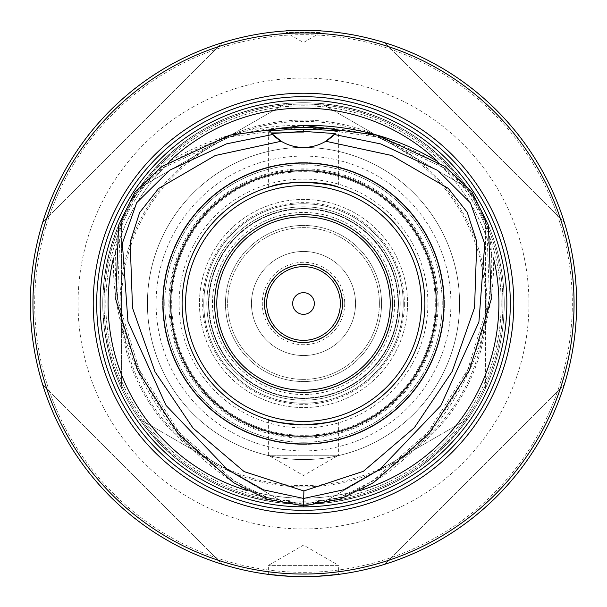 <?xml version="1.0" encoding="UTF-8"?>
<svg xmlns="http://www.w3.org/2000/svg" width="607" height="607" viewBox="0 0 607 607"><rect width="100%" height="100%" fill="white"/><g stroke="black" fill="none" stroke-linecap="round" stroke-linejoin="round"><path stroke-width="0.46" stroke-dasharray="3.04 2.28" d="M321.384 503.446C382.509 496.67 431.289 468.505 467.716 418.959C431.289 468.505 382.509 496.67 321.384 503.446L467.716 418.959L321.384 503.446M504.242 303.5C504.136 333.008 497.922 361.173 485.6 387.987C497.922 361.173 504.136 333.008 504.242 303.5C504.136 273.992 497.922 245.827 485.6 219.013C497.922 245.827 504.136 273.992 504.242 303.5A200.742 200.742 0 0 1 203.125 477.352A200.742 200.742 0 0 1 203.125 129.648A200.742 200.742 0 0 1 504.242 303.5A200.742 200.742 0 0 1 203.125 477.352A200.742 200.742 0 0 1 203.125 129.648A200.742 200.742 0 0 1 504.242 303.5A200.742 200.742 0 0 1 203.125 477.352A200.742 200.742 0 0 1 203.125 129.648A200.742 200.742 0 0 1 504.242 303.5A200.742 200.742 0 0 1 203.125 477.352A200.742 200.742 0 0 1 203.125 129.648A200.742 200.742 0 0 1 504.242 303.5M285.616 503.446C224.491 496.67 175.711 468.505 139.284 418.959C175.711 468.505 224.491 496.67 285.616 503.446L139.284 418.959L285.616 503.446M121.4 387.987C96.71 331.665 96.71 275.335 121.4 219.013C96.71 275.335 96.71 331.665 121.4 387.987L121.4 219.013L121.4 387.987M139.284 188.041C175.711 138.495 224.491 110.33 285.616 103.554C224.491 110.33 175.711 138.495 139.284 188.041L285.616 103.554L139.284 188.041M321.384 103.554C382.509 110.33 431.289 138.495 467.716 188.041C431.289 138.495 382.509 110.33 321.384 103.554L467.716 188.041L321.384 103.554M485.6 387.987L485.6 219.013L485.6 387.987M459.582 303.5A156.082 156.082 0 0 1 225.455 438.671A156.082 156.082 0 0 1 225.455 168.329A156.082 156.082 0 0 1 459.582 303.5A156.082 156.082 0 0 1 225.455 438.671A156.082 156.082 0 0 1 225.455 168.329A156.082 156.082 0 0 1 459.582 303.5A156.082 156.082 0 0 1 225.455 438.671A156.082 156.082 0 0 1 225.455 168.329A156.082 156.082 0 0 1 459.582 303.5A156.082 156.082 0 0 1 225.455 438.671A156.082 156.082 0 0 1 225.455 168.329A156.082 156.082 0 0 1 459.582 303.5M424.9 303.5A121.4 121.4 0 0 1 242.8 408.632A121.4 121.4 0 0 1 242.8 198.368A121.4 121.4 0 0 1 424.9 303.5A121.4 121.4 0 0 1 303.5 424.9A121.4 121.4 0 0 0 408.632 242.8A121.4 121.4 0 0 0 198.368 242.8A121.4 121.4 0 0 0 303.5 424.9A121.4 121.4 0 0 0 408.632 242.8A121.4 121.4 0 0 0 198.368 242.8A121.4 121.4 0 0 0 303.5 424.9A121.4 121.4 0 0 0 408.632 242.8A121.4 121.4 0 0 0 198.368 242.8A121.4 121.4 0 0 0 303.5 424.9M316.975 182.851A121.4 121.4 0 0 1 328.334 184.665M438.125 303.5A134.625 134.625 0 0 1 236.191 420.09A134.625 134.625 0 0 1 236.191 186.91A134.625 134.625 0 0 1 438.125 303.5M444.407 303.5A140.907 140.907 0 0 1 233.042 425.53A140.907 140.907 0 0 1 233.042 181.47A140.907 140.907 0 0 1 444.407 303.5A140.907 140.907 0 0 1 233.042 425.53A140.907 140.907 0 0 1 233.042 181.47A140.907 140.907 0 0 1 444.407 303.5M435.302 303.5A131.802 131.802 0 0 1 237.595 417.646A131.802 131.802 0 0 1 237.595 189.354A131.802 131.802 0 0 1 435.302 303.5A131.802 131.802 0 0 1 237.595 417.646A131.802 131.802 0 0 1 237.595 189.354A131.802 131.802 0 0 1 435.302 303.5M450.918 303.5A147.418 147.418 0 0 1 229.795 431.167A147.418 147.418 0 0 1 229.795 175.833A147.418 147.418 0 0 1 450.918 303.5M436.175 303.5A132.675 132.675 0 0 1 237.162 418.398A132.675 132.675 0 0 1 237.162 188.602A132.675 132.675 0 0 1 436.175 303.5M404.361 303.5A100.861 100.861 0 0 1 253.066 390.847A100.861 100.861 0 0 1 253.066 216.153A100.861 100.861 0 0 1 404.361 303.5M407.555 303.5A104.055 104.055 0 0 1 251.473 393.617A104.055 104.055 0 0 1 251.473 213.383A104.055 104.055 0 0 1 407.555 303.5A104.055 104.055 0 0 1 251.473 393.617A104.055 104.055 0 0 1 251.473 213.383A104.055 104.055 0 0 1 407.555 303.5M403.223 303.5A99.723 99.723 0 0 1 253.643 389.861A99.723 99.723 0 0 1 253.643 217.139A99.723 99.723 0 0 1 403.223 303.5A99.723 99.723 0 0 0 253.643 217.139A99.723 99.723 0 0 0 253.643 389.861A99.723 99.723 0 0 0 403.223 303.5A99.723 99.723 0 0 1 253.643 389.861A99.723 99.723 0 0 1 253.643 217.139A99.723 99.723 0 0 1 403.223 303.5A99.723 99.723 0 0 0 253.643 217.139A99.723 99.723 0 0 0 253.643 389.861A99.723 99.723 0 0 0 403.223 303.5M398.017 303.5A94.517 94.517 0 0 1 256.237 385.354A94.517 94.517 0 0 1 256.237 221.646A94.517 94.517 0 0 1 398.017 303.5A94.517 94.517 0 0 1 256.237 385.354A94.517 94.517 0 0 1 256.237 221.646A94.517 94.517 0 0 1 398.017 303.5M379.375 303.5A75.875 75.875 0 0 1 265.562 369.208A75.875 75.875 0 0 1 265.562 237.792A75.875 75.875 0 0 1 379.375 303.5A75.875 75.875 0 0 1 265.562 369.208A75.875 75.875 0 0 1 265.562 237.792A75.875 75.875 0 0 1 379.375 303.5M381.545 303.5A78.045 78.045 0 0 1 264.477 371.089A78.045 78.045 0 0 1 264.477 235.911A78.045 78.045 0 0 1 381.545 303.5A78.045 78.045 0 0 1 264.477 371.089A78.045 78.045 0 0 1 264.477 235.911A78.045 78.045 0 0 1 381.545 303.5M344.715 303.5A41.215 41.215 0 0 1 282.892 339.192A41.215 41.215 0 0 1 282.892 267.808A41.215 41.215 0 0 1 344.715 303.5M314.343 303.5A10.843 10.843 0 0 1 298.083 312.886A10.843 10.843 0 0 1 298.083 294.114A10.843 10.843 0 0 1 314.343 303.5M340.352 303.5A36.852 36.852 0 0 1 285.07 335.413A36.852 36.852 0 0 1 285.07 271.587A36.852 36.852 0 0 1 340.352 303.5M355.527 303.5A52.027 52.027 0 0 1 277.482 348.555A52.027 52.027 0 0 1 277.482 258.445A52.027 52.027 0 0 1 355.527 303.5A52.027 52.027 0 0 1 277.482 348.555A52.027 52.027 0 0 1 277.482 258.445A52.027 52.027 0 0 1 355.527 303.5M342.523 303.5A39.023 39.023 0 0 1 283.993 337.295A39.023 39.023 0 0 1 283.993 269.705A39.023 39.023 0 0 1 342.523 303.5M394.55 303.5A91.05 91.05 0 0 1 257.975 382.349A91.05 91.05 0 0 1 257.975 224.651A91.05 91.05 0 0 1 394.55 303.5M502.945 303.5A199.445 199.445 0 0 1 203.777 476.222A199.445 199.445 0 0 1 203.777 130.778A199.445 199.445 0 0 1 502.945 303.5A199.445 199.445 0 0 1 203.777 476.222A199.445 199.445 0 0 1 203.777 130.778A199.445 199.445 0 0 1 502.945 303.5A199.445 199.445 0 0 1 203.777 476.222A199.445 199.445 0 0 1 203.777 130.778A199.445 199.445 0 0 1 502.945 303.5A199.445 199.445 0 0 1 203.777 476.222A199.445 199.445 0 0 1 203.777 130.778A199.445 199.445 0 0 1 502.945 303.5A199.445 199.445 0 0 1 203.777 476.222A199.445 199.445 0 0 1 203.777 130.778A199.445 199.445 0 0 1 502.945 303.5M501.207 303.5A197.707 197.707 0 0 1 204.642 474.72A197.707 197.707 0 0 1 204.642 132.28A197.707 197.707 0 0 1 501.207 303.5A197.707 197.707 0 0 1 204.642 474.72A197.707 197.707 0 0 1 204.642 132.28A197.707 197.707 0 0 1 501.207 303.5M400.188 303.5A96.688 96.688 0 0 0 255.16 219.764A96.688 96.688 0 0 0 255.16 387.236A96.688 96.688 0 0 0 400.188 303.5A96.688 96.688 0 0 0 255.16 219.764A96.688 96.688 0 0 0 255.16 387.236A96.688 96.688 0 0 0 400.188 303.5M398.45 303.5A94.95 94.95 0 0 0 256.025 221.267A94.95 94.95 0 0 0 256.025 385.733A94.95 94.95 0 0 0 398.45 303.5A94.95 94.95 0 0 0 256.025 221.267A94.95 94.95 0 0 0 256.025 385.733A94.95 94.95 0 0 0 398.45 303.5M390.218 303.5A86.718 86.718 0 0 0 260.145 228.407A86.718 86.718 0 0 0 260.145 378.593A86.718 86.718 0 0 0 390.218 303.5M290.055 576.316L303.5 576.65C282.172 575.899 270.472 575.14 268.377 574.381L268.377 565.375L303.5 545.101L338.623 565.375L268.377 565.375L338.623 565.375L338.623 574.381C336.528 575.14 324.828 575.899 303.5 576.65A273.15 273.15 0 0 1 66.945 166.925A273.15 273.15 0 0 1 540.055 166.925A273.15 273.15 0 0 1 303.5 576.65L316.945 576.316M286.155 30.904L303.5 30.35L320.845 30.904L320.845 32.52L286.155 32.52L320.845 32.52L303.5 42.528L286.155 32.52L286.155 30.904M384.572 564.343C469.165 538.492 538.492 469.165 564.343 384.572C538.492 469.165 469.165 538.492 384.572 564.343L564.343 384.572L384.572 564.343M384.572 42.657C469.165 68.508 538.492 137.835 564.343 222.428C538.492 137.835 469.165 68.508 384.572 42.657L564.343 222.428L384.572 42.657M42.657 222.428C68.508 137.835 137.835 68.508 222.428 42.657C137.835 68.508 68.508 137.835 42.657 222.428L222.428 42.657L42.657 222.428M42.657 384.572C68.508 469.165 137.835 538.492 222.428 564.343C137.835 538.492 68.508 469.165 42.657 384.572L222.428 564.343L42.657 384.572M437.351 161.265L442.033 166.477C400.043 139.701 353.866 126.567 303.5 127.083L230 136.879L163.055 167.835L136.431 193.064L120.269 225.683L117.47 299.039L139.299 369.792L179.148 432.29L234.545 481.26L267.641 497.565L303.553 504.197C285.76 503.696 268.984 499.493 253.225 491.571L247.664 490.752C165.544 445.629 111.43 351.908 113.418 258.233L115.489 253.005C117.811 216.062 134.564 187.032 165.764 165.931L169.254 161.515C210.492 136.954 255.243 124.898 303.5 125.346M442.033 166.477L441.236 165.931A194.672 194.672 0 0 1 491.511 253.005A194.672 194.672 0 0 0 441.236 165.931C472.367 186.926 489.128 215.955 491.511 253.005L493.582 258.233C495.57 351.908 441.456 445.629 359.336 490.752L353.775 491.571A194.672 194.672 0 0 1 253.225 491.571A194.672 194.672 0 0 0 353.775 491.571C338.038 499.478 321.3 503.681 303.553 504.197L339.457 497.528L372.539 481.207L427.912 432.222L467.731 369.724L489.538 298.985L486.715 225.645L470.546 193.034L443.922 167.82L376.985 136.879L303.5 127.083C253.127 126.567 206.957 139.701 164.967 166.477M165.764 165.931A194.672 194.672 0 0 0 115.489 253.005A194.672 194.672 0 0 1 165.764 165.931M352.902 491.981C439.347 448.08 496.625 348.858 491.427 252.042M115.573 252.042C110.375 348.858 167.653 448.072 254.098 491.981M325.784 141.249A43.355 43.355 0 0 1 281.216 141.249M303.5 132.683L268.377 132.683L303.5 132.683M268.377 187.29L271.071 186.508L268.377 187.29L268.377 132.683L266.359 130.664M335.929 186.508L338.623 187.29L338.623 132.683L340.641 130.664M303.5 427.905A124.405 124.405 0 0 0 411.235 241.298A124.405 124.405 0 0 0 195.765 241.298A124.405 124.405 0 0 0 303.5 427.905M303.5 442.245A138.745 138.745 0 0 0 423.656 234.127A138.745 138.745 0 0 0 183.344 234.127A138.745 138.745 0 0 0 303.5 442.245A138.745 138.745 0 0 0 423.656 234.127A138.745 138.745 0 0 0 183.344 234.127A138.745 138.745 0 0 0 303.5 442.245A138.745 138.745 0 0 0 423.656 234.127A138.745 138.745 0 0 0 183.344 234.127A138.745 138.745 0 0 0 303.5 442.245M335.929 420.492L338.623 419.71L338.623 455.25L268.377 455.25L338.623 455.25L303.5 475.524L268.377 455.25L268.377 419.71L271.071 420.492M251.473 303.5A52.027 52.027 0 0 1 329.518 258.445A52.027 52.027 0 0 1 329.518 348.555A52.027 52.027 0 0 1 251.473 303.5M486.897 303.5A183.397 183.397 0 0 1 211.797 462.329A183.397 183.397 0 0 1 211.797 144.671A183.397 183.397 0 0 1 486.897 303.5A183.397 183.397 0 0 1 211.797 462.329A183.397 183.397 0 0 1 211.797 144.671A183.397 183.397 0 0 1 486.897 303.5M485.6 303.5A182.1 182.1 0 0 1 212.45 461.206A182.1 182.1 0 0 1 212.45 145.794A182.1 182.1 0 0 1 485.6 303.5M528.955 303.5A225.455 225.455 0 0 1 190.773 498.749A225.455 225.455 0 0 1 190.773 108.251A225.455 225.455 0 0 1 528.955 303.5M303.5 572.318A268.818 268.818 0 0 0 536.3 169.095A268.818 268.818 0 0 0 70.7 169.095A268.818 268.818 0 0 0 303.5 572.318M303.553 504.197L303.515 505.935M303.5 437.161A133.661 133.661 0 0 0 419.255 236.669A133.661 133.661 0 0 0 187.745 236.669A133.661 133.661 0 0 0 303.5 437.161M264.925 297.605L264.477 303.5L264.895 309.191M266.799 316.755L270.532 324.373M275.343 330.519L279.584 334.336L284.159 337.386M291.026 340.474L299.039 342.265M306.573 342.401L316.9 340.148M323.228 337.166L329.419 332.666M334.214 327.568L339.624 318.25M341.84 310.776L342.5 302.316M341.491 294.577L339.783 289.137L337.302 284M332.742 277.665L326.467 271.951M319.737 268.013L314.388 266.025L308.804 264.842M301.011 264.561L292.65 266.018M285.411 268.924L280.563 271.928L276.056 275.76M270.942 281.989L266.966 289.797"/><path stroke-width="0.91" d="M338.623 419.71C336.544 421.47 324.836 423.2 303.5 424.9A121.4 121.4 0 0 0 408.632 242.8A121.4 121.4 0 0 0 198.368 242.8A121.4 121.4 0 0 0 303.5 424.9A121.4 121.4 0 0 0 408.632 242.8A121.4 121.4 0 0 0 198.368 242.8A121.4 121.4 0 0 0 303.5 424.9A121.4 121.4 0 0 1 182.29 296.755A121.4 121.4 0 0 1 316.975 182.851M328.334 184.665A121.4 121.4 0 0 1 424.9 303.5M314.343 303.5A10.843 10.843 0 0 1 298.083 312.886A10.843 10.843 0 0 1 298.083 294.114A10.843 10.843 0 0 1 314.343 303.5M340.352 303.5A36.852 36.852 0 0 1 285.07 335.413A36.852 36.852 0 0 1 285.07 271.587A36.852 36.852 0 0 1 340.352 303.5M342.523 303.5A39.023 39.023 0 0 1 283.993 337.295A39.023 39.023 0 0 1 283.993 269.705A39.023 39.023 0 0 1 342.523 303.5M390.218 303.5A86.718 86.718 0 0 0 260.145 228.407A86.718 86.718 0 0 0 260.145 378.593A86.718 86.718 0 0 0 390.218 303.5M392.38 303.5A88.88 88.88 0 0 1 259.06 380.475A88.88 88.88 0 0 1 259.06 226.525A88.88 88.88 0 0 1 392.38 303.5M303.5 576.65A273.15 273.15 0 0 0 540.055 166.925A273.15 273.15 0 0 0 66.945 166.925A273.15 273.15 0 0 0 303.5 576.65M316.945 576.316L338.623 574.381M268.377 574.381L290.055 576.316M320.845 30.904C321.907 30.304 285.093 30.304 286.155 30.904M303.5 574.047A270.547 270.547 0 0 0 537.802 168.222A270.547 270.547 0 0 0 69.198 168.222A270.547 270.547 0 0 0 303.5 574.047M303.5 513.78A210.28 210.28 0 0 0 485.608 198.36A210.28 210.28 0 0 0 121.392 198.36A210.28 210.28 0 0 0 303.5 513.78M303.5 510.312A206.812 206.812 0 0 0 482.603 200.09A206.812 206.812 0 0 0 124.397 200.09A206.812 206.812 0 0 0 303.5 510.312M247.664 490.752A195.401 195.401 0 0 1 113.418 258.233M493.582 258.233A195.401 195.401 0 0 1 359.336 490.752M169.254 161.515A195.401 195.401 0 0 1 437.746 161.515C396.508 136.954 351.757 124.898 303.5 125.346L303.5 127.227L330.474 128.805L340.641 130.664L303.5 129.215L303.5 131.393L335.261 133.578L325.784 141.249A43.355 43.355 0 0 1 271.739 133.578L303.5 131.393M303.515 505.935L340.003 499.174L373.434 482.694L429.217 433.36L469.294 370.467L491.253 299.251L488.385 225.159L471.912 191.964L444.916 166.401L377.417 135.194L303.5 125.346L229.583 135.194L162.077 166.401L135.08 191.971L118.615 225.167L115.747 299.259L137.706 370.482L177.79 433.368L233.581 482.702L267.019 499.182L303.515 505.935L303.697 498.461L343.721 489.758L379.883 469.348L440.781 405.673L478.908 322.067L484.735 243.968L470.501 202.981L437.571 170.362L380.756 143.927L334.366 134.504M335.261 133.578A43.355 43.355 0 0 1 325.784 141.249L391.682 155.491L448.3 188.375L467.238 212.298L476.791 241.73L474.56 307.582L452.2 371.408L414.346 427.692L363.449 471.26L303.887 490.957L244.135 471.616L193.041 428.125L155.02 371.833L132.516 307.961L130.156 242.041L139.625 212.564L158.533 188.527L215.227 155.521L281.216 141.249L271.739 133.578M272.634 134.504L226.464 143.867L169.785 170.119L136.689 202.685L122.356 243.316L127.948 321.49L166.052 405.43L227.193 469.401L263.514 489.849L303.697 498.461L303.887 490.957M303.5 129.215L266.359 130.664L276.526 128.805L303.5 127.227M338.623 187.29C336.544 185.53 324.836 183.8 303.5 182.1C288.287 182.753 277.482 184.225 271.071 186.508C280.98 181.114 326.02 181.114 335.929 186.508M303.5 443.945A140.445 140.445 0 0 0 425.128 233.278A140.445 140.445 0 0 0 181.872 233.278A140.445 140.445 0 0 0 303.5 443.945M303.5 436.289A132.789 132.789 0 0 0 418.496 237.109A132.789 132.789 0 0 0 188.504 237.109A132.789 132.789 0 0 0 303.5 436.289M268.377 419.71C270.456 421.47 282.164 423.2 303.5 424.9C318.713 424.247 329.518 422.776 335.929 420.492M303.5 424.9C288.287 424.247 277.482 422.776 271.071 420.492M303.5 506.845A203.345 203.345 0 0 0 506.23 319.328A203.345 203.345 0 0 0 335.064 102.621A203.345 203.345 0 0 0 105.686 256.389A203.345 203.345 0 0 0 303.5 506.845M303.5 421.433A117.933 117.933 0 0 0 405.635 244.538A117.933 117.933 0 0 0 201.365 244.538A117.933 117.933 0 0 0 303.5 421.433M264.895 309.191L266.799 316.755M270.532 324.373L275.343 330.519M284.159 337.386L291.026 340.474M299.039 342.265L306.573 342.401M316.9 340.148L323.228 337.166M329.419 332.666L334.214 327.568M339.624 318.25L341.84 310.776M342.5 302.316L341.491 294.577M337.302 284L332.742 277.665M326.467 271.951L319.737 268.013M308.804 264.842L301.011 264.561M292.65 266.018L285.411 268.924M276.056 275.76L270.942 281.989M266.966 289.797L264.925 297.605"/></g></svg>
